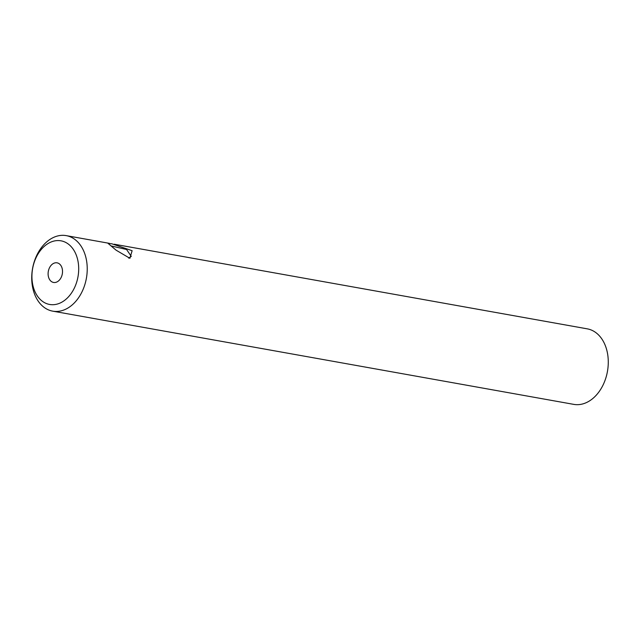 <?xml version="1.0" encoding="UTF-8"?>
<svg xmlns="http://www.w3.org/2000/svg" width="640" height="640" viewBox="0 0 640 640"><rect width="100%" height="100%" fill="white"/><g stroke="black" fill="none" stroke-linecap="round" stroke-linejoin="round"><path stroke-width="0.96" d="M128.608 258.104L131.272 256.384L126.56 249.488L110.992 245.904M111.808 243.784L132.12 250.688L129.904 258.304L116.08 250.168L108.08 243.408L111.808 243.784M95.656 318.832L573.76 404.368A38.36 27.36 100.1 0 0 602.928 385.288A38.36 27.36 100.1 0 0 587.272 328.848L114.256 244.224M49.488 267.792A9.968 7.112 -79.9 0 0 53.56 282.456A9.968 7.112 -79.9 0 0 61.136 277.496A9.968 7.112 -79.9 0 0 57.072 262.832A9.968 7.112 -79.9 0 0 49.488 267.792M36.432 256.912A32.32 23.048 100.1 0 1 69.128 244.696A32.32 23.048 100.1 0 1 74.192 288.376A32.32 23.048 100.1 0 1 41.504 300.592A32.32 23.048 100.1 0 1 36.432 256.912M37.072 254.712A38.36 27.36 100.1 0 1 66.24 235.632A38.36 27.36 100.1 0 1 81.888 292.064A38.36 27.36 100.1 0 1 52.728 311.152A38.36 27.36 100.1 0 1 37.072 254.712M66.24 235.632L109.512 243.376M52.728 311.152L96.408 318.96"/></g></svg>
